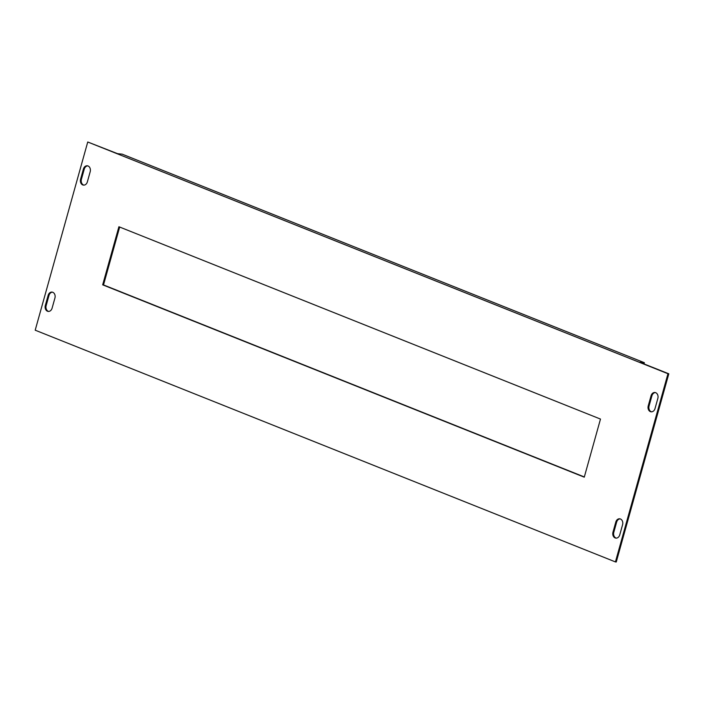 <?xml version="1.0" encoding="UTF-8"?>
<svg xmlns="http://www.w3.org/2000/svg" width="704" height="704" viewBox="0 0 704 704"><rect width="100%" height="100%" fill="white"/><g stroke="black" fill="none" stroke-linecap="round" stroke-linejoin="round"><path stroke-width="1.06" d="M52.43 292.169A4.629 3.59 -84.1 0 0 48.981 295.442L46.165 305.545A4.629 3.59 -84.1 0 0 48.655 311.432M87.692 165.871A4.629 3.59 -84.1 0 0 84.251 169.136L81.426 179.238A4.629 3.59 -84.1 0 0 83.917 185.126M119.671 227.049L103.514 284.926L584.329 476.951M655.345 392.568A4.629 3.59 -84.1 0 0 651.904 395.842L649.079 405.944A4.629 3.59 -84.1 0 0 651.57 411.831M620.083 518.874A4.629 3.59 -84.1 0 0 616.634 522.139L613.818 532.242A4.629 3.59 -84.1 0 0 616.308 538.129M615.428 561.915L616.255 562.003L668.8 373.806L639.786 362.226L644.362 362.701L122.162 154.15L117.586 153.674L87.745 141.997L35.2 330.194L615.428 561.915L667.964 373.727L87.745 141.997M52.096 308.158L54.921 298.056A4.629 3.59 -84.1 0 0 52.017 292.098A4.629 3.59 -84.1 0 0 48.154 295.354L45.329 305.457A4.629 3.59 -84.1 0 0 48.233 311.414A4.629 3.59 -84.1 0 0 52.096 308.158M83.415 169.048L80.59 179.159A4.629 3.59 -84.1 0 0 83.503 185.117A4.629 3.59 -84.1 0 0 87.366 181.861L90.182 171.758A4.629 3.59 -84.1 0 0 87.278 165.792A4.629 3.59 -84.1 0 0 83.415 169.048L84.251 169.136M102.678 284.838L584.267 477.171L600.486 419.074L118.906 226.741L102.678 284.838L103.514 284.926M651.068 395.754L648.243 405.856A4.629 3.59 -84.1 0 0 651.156 411.814A4.629 3.59 -84.1 0 0 655.019 408.558L657.835 398.455A4.629 3.59 -84.1 0 0 654.931 392.498A4.629 3.59 -84.1 0 0 651.068 395.754L651.904 395.842M619.749 534.864L622.574 524.762A4.629 3.59 -84.1 0 0 619.67 518.795A4.629 3.59 -84.1 0 0 615.806 522.051L612.982 532.162A4.629 3.59 -84.1 0 0 615.886 538.12A4.629 3.59 -84.1 0 0 619.749 534.864M667.964 373.727L668.8 373.806M644.362 362.701L644.028 363.915M80.59 179.159L81.426 179.238M648.243 405.856L649.079 405.944M45.329 305.457L46.165 305.545M48.154 295.354L48.981 295.442M612.982 532.162L613.818 532.242M615.806 522.051L616.634 522.139"/></g></svg>

